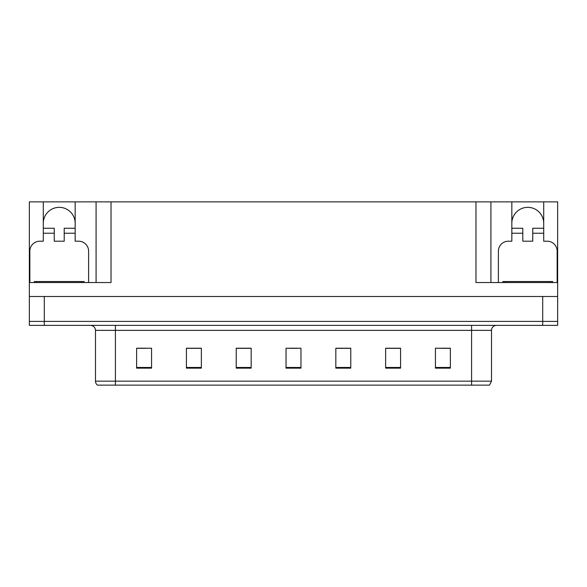 <?xml version="1.0" encoding="UTF-8"?>
<svg xmlns="http://www.w3.org/2000/svg" width="587" height="587" viewBox="0 0 587 587"><rect width="100%" height="100%" fill="white"/><g stroke="black" fill="none" stroke-linecap="round" stroke-linejoin="round"><path stroke-width="0.88" d="M43.291 223.28A15.937 15.937 0 0 1 59.228 207.343A15.937 15.937 0 0 1 75.165 223.28M29.849 282.545L29.849 251.17A9.957 9.957 0 0 1 39.806 241.206L43.291 241.206L43.291 233.237L54.253 233.237L54.253 241.206L64.21 241.206L64.21 233.237L75.165 233.237L75.165 201.862L475.976 201.862L475.976 282.545L557.65 282.545L557.65 296.486L29.35 296.486L29.35 321.39L44.289 321.39L29.35 321.39L29.35 325.374L44.289 325.374L44.289 321.39L542.711 321.39L44.289 321.39L44.289 296.486M54.253 233.237L54.253 228.262L43.291 228.262L43.291 201.862L29.35 201.862L29.35 282.545L111.024 282.545L111.024 201.862M29.35 282.545L29.35 296.486M44.289 325.374L557.65 325.374L557.65 321.39L542.711 321.39L557.65 321.39L557.65 296.486M498.385 282.545L498.385 251.17A9.957 9.957 0 0 1 508.349 241.206L511.835 241.206L511.835 233.237L522.79 233.237L522.79 241.206L532.747 241.206L532.747 233.237L543.709 233.237L543.709 201.862L557.65 201.862L557.65 282.545M96.085 201.862L96.085 282.545M475.976 201.862L490.915 201.862L490.915 282.545M490.915 201.862L511.835 201.862L511.835 233.237M543.709 201.862L511.835 201.862M43.291 201.862L75.165 201.862M543.709 223.28A15.937 15.937 0 0 0 527.772 207.343A15.937 15.937 0 0 0 511.835 223.28M491.51 381.154L489.521 385.138L471.588 385.138L471.588 381.154L491.51 381.154L491.51 330.356A4.982 4.982 0 0 1 496.492 325.374M471.588 385.138L97.479 385.138A4.982 4.982 0 0 1 95.49 381.154L95.49 330.356C95.189 327.326 93.531 325.668 90.508 325.374M450.376 368.152L450.376 348.23L435.437 348.23L435.437 368.152L450.376 368.152M400.576 368.152L400.576 348.23L385.637 348.23L385.637 368.152L400.576 368.152M350.769 368.152L350.769 348.23L335.83 348.23L335.83 368.152L350.769 368.152M151.563 368.152L151.563 348.23L136.624 348.23L136.624 368.152L151.563 368.152M201.363 368.152L201.363 348.23L186.424 348.23L186.424 368.152L201.363 368.152M251.17 368.152L251.17 348.23L236.231 348.23L236.231 368.152L251.17 368.152M300.97 368.152L300.97 348.23L286.03 348.23L286.03 368.152L300.97 368.152M462.527 385.138L124.473 385.138M400.129 348.333L393.804 348.333M386.334 348.333L400.576 348.333M441.512 348.333L448.982 348.333M248.382 348.333L242.057 348.333M186.424 348.333L200.666 348.333M193.196 348.333L186.871 348.333M138.018 348.333L145.488 348.333M344.943 348.333L338.618 348.333M289.765 348.333L297.235 348.333M251.17 348.333L236.231 348.333M350.769 348.333L335.83 348.333M75.165 233.237L75.165 241.206L78.651 241.206A9.957 9.957 0 0 1 88.615 251.17L88.615 282.545M75.165 228.262L64.21 228.262L64.21 233.237M43.291 228.262L43.291 233.237M522.79 233.237L522.79 228.262L511.835 228.262M543.709 233.237L543.709 241.206L547.194 241.206A9.957 9.957 0 0 1 557.151 251.17L557.151 282.545M543.709 228.262L532.747 228.262L532.747 233.237M34.332 282.545L34.332 281.547L84.132 281.547L84.132 282.545M552.668 281.547L552.668 282.545L552.668 281.547L502.868 281.547L502.868 282.545M542.711 296.486L542.711 325.374M471.588 325.374L471.588 330.356L95.49 330.356M491.51 330.356L471.588 330.356L471.588 381.154L115.412 381.154L115.412 385.138M95.49 381.154L115.412 381.154L115.412 325.374M300.97 367.462L286.03 367.462M251.17 367.462L236.231 367.462M201.363 367.462L186.424 367.462M151.563 367.462L136.624 367.462M350.769 367.462L335.83 367.462M400.576 367.462L385.637 367.462M450.376 367.462L435.437 367.462M81.644 281.547L81.644 282.545M36.82 281.547L36.82 282.545M550.18 281.547L550.18 282.545M505.356 281.547L505.356 282.545"/></g></svg>
